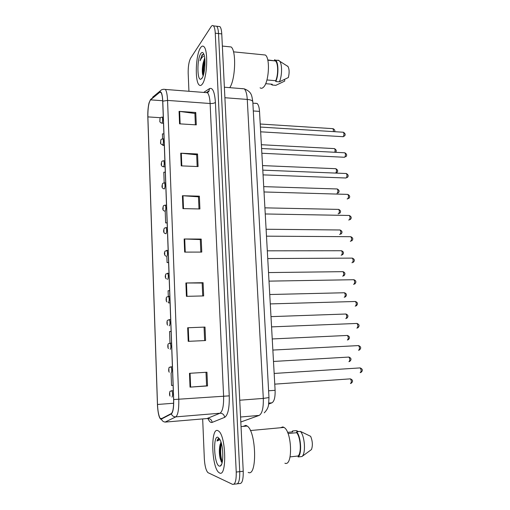 <?xml version="1.0" encoding="UTF-8"?>
<svg xmlns="http://www.w3.org/2000/svg" width="510" height="510" viewBox="0 0 510 510"><rect width="100%" height="100%" fill="white"/><g stroke="black" fill="none" stroke-linecap="round" stroke-linejoin="round"><path stroke-width="0.76" d="M255.427 103.249L257.116 103.479C258.436 104.684 259.239 107.323 259.513 111.397L275.107 390.309C275.298 397.233 274.252 401.402 271.957 402.817L268.7 404.073M219.549 472.961C226.937 477.551 226.108 436.279 218.739 431.154L217.649 430.529C210.49 427.692 211.522 467.007 218.803 472.47L219.549 472.961C226.937 477.551 226.108 436.279 218.739 431.154L217.649 430.529C210.49 427.692 211.522 467.007 218.803 472.47L219.549 472.961M202.19 84.227C207.124 78.699 208.456 50.069 203.879 46.646C202.814 45.658 201.711 46.015 200.564 47.723C195.7 54.385 194.705 81.498 199.142 84.96C200.098 85.865 201.119 85.623 202.19 84.227C207.124 78.699 208.456 50.069 203.879 46.646C202.814 45.658 201.711 46.015 200.564 47.723C195.7 54.385 194.705 81.498 199.142 84.96C200.098 85.865 201.119 85.623 202.19 84.227M160.905 418.971L160.331 418.551C158.782 416.243 157.839 411.551 157.501 404.468L147.881 116.898C147.817 108.19 148.703 102.51 150.539 99.858L159.738 92.304L160.981 92.501C161.925 93.808 162.505 96.747 162.703 101.305L173.604 399.528C173.744 407.375 172.979 412.048 171.309 413.553L160.905 418.971M160.918 419.316L171.334 413.916C173.056 412.386 173.84 407.592 173.687 399.547L162.779 101.184C162.39 94.222 161.377 91.15 159.738 91.966L150.539 99.533L149.035 102.905C148.091 106.921 147.683 111.62 147.817 117L157.494 405.909C158.049 413.661 159.19 418.136 160.918 419.316M221.085 461.378L219.351 450.528M202.457 73.389L202.368 68.62M234.013 484.194L236.041 483.952C238.642 484.328 239.878 480.229 239.738 471.648L218.522 33.545C218.305 29.771 217.694 27.336 216.68 26.246L215.194 26.08M202.668 418.92L204.338 458.77C204.771 465.757 205.957 470.367 207.889 472.611L232.579 484.36C235.148 484.742 236.366 480.637 236.232 472.05L215.265 33.195C215.054 29.414 214.449 26.979 213.454 25.883C212.702 25.181 211.911 25.455 211.076 26.711L190.625 58.172C188.891 61.544 188.075 66.587 188.184 73.312L188.936 91.271M180.731 153.191L197.542 153.982L198.084 166.566L181.235 165.877L180.731 153.191L181.305 153.236L181.809 165.903M179.067 111.371L195.757 112.493L196.286 124.873L179.565 123.841L179.067 111.371L179.641 111.422L180.132 123.879M185.889 282.986L203.088 282.699L203.662 295.934L186.418 296.335L185.889 282.986L186.481 282.986L187.011 296.323M187.667 327.758L205.007 327.082L205.587 340.546L188.209 341.343L187.667 327.758L188.26 327.739L188.802 341.311M189.484 373.314L206.952 372.236L207.538 385.936L190.032 387.135L189.484 373.314M182.421 195.725L199.359 196.165L199.914 208.96L182.931 208.628L182.421 195.725L183.001 195.751L183.517 208.635M184.142 238.986L201.208 239.069L201.769 252.08L184.665 252.106L184.142 238.986L184.722 238.999L185.245 252.106M165.297 172.195L163.799 172.201L164.188 182.86M162.811 144.872L162.824 145.325L164.316 145.401M163.895 133.894L162.409 133.894L162.594 138.847M168.523 302.5L168.536 302.902L170.072 302.863M169.626 290.687L168.096 290.745L168.294 296.221M171.111 331.43L169.575 331.506L169.989 342.981M171.086 373.148L171.532 385.464L173.088 385.369M165.215 211.223L165.635 222.895L167.146 222.915M166.853 256.453L167.076 262.586L168.6 262.58M201.208 239.069L200.309 239.617M200.844 252.08L200.309 239.566L184.722 238.999M199.359 196.165L198.473 196.892M198.996 208.941L198.473 196.822L183.001 195.751M207.538 385.936L206.588 385.86M206.002 372.294L206.588 385.872L190.032 387.135M205.007 327.082L188.26 327.739M203.088 282.699L202.177 283.069M202.725 295.953L202.17 283.031L186.481 282.986M195.757 112.493L194.897 113.558M195.381 124.816L194.897 113.456L179.641 111.422M197.542 153.982L196.675 154.881M197.172 166.528L196.669 154.791L181.305 153.236M167.076 262.586L168.6 262.542M168.536 302.902L170.072 302.844M165.635 222.895L167.146 222.864M162.824 145.325L164.316 145.325M204.07 327.248L204.644 340.591M203.809 60.945L203.356 75.199M220.059 448.449C220.25 453.594 220.958 458.216 222.194 462.328M237.494 483.78L239.49 483.537C242.123 483.907 243.372 479.814 243.232 471.253L221.761 33.896C221.544 30.128 220.926 27.699 219.899 26.603L218.395 26.437M236.041 483.952C238.642 484.328 239.878 480.229 239.738 471.648L218.522 33.545C218.305 29.771 217.694 27.336 216.68 26.246L213.454 25.883M248.166 472.381C257.384 477.481 256.39 431.613 247.197 426.041L245.814 425.353L243.136 426.405M284.899 463.214C293.001 466.854 292.096 431.664 284.006 427.425L282.833 426.921L280.423 427.756M220.958 442.023L220.696 442.929M219.402 438.575L219.3 438.536C218.363 438.3 217.598 439.129 216.999 441.022L220.014 439.645M219.243 466.108L220.237 466.095C223.648 465.139 223.622 446.932 220.199 440.041L217.955 437.287C212.746 435.106 214.022 464.457 219.243 466.108M220.237 444.012C219.051 448.774 219.064 453.785 220.282 459.057L222.016 462.647M290.082 456.877L298.076 456.01C301.639 453.097 300.683 437.401 296.686 432.709L288.022 433.538M298.076 456.01L298.133 456.947L301.952 456.526L311.463 449.559C312.872 445.523 312.598 441.112 310.641 436.324L300.441 431.415L296.629 431.779L296.686 432.709M301.952 456.526C305.987 453.677 304.916 436.235 300.441 431.415M298.133 456.947C302.124 454.098 301.059 436.611 296.629 431.779M287.538 432.365L292.657 431.874L292.6 430.956L291.847 431.951M292.6 430.956L296.367 430.599L298.567 431.594M216.999 441.022L219.115 438.498M222.264 462.009C220.53 456.577 220.218 450.33 221.327 443.267M221.748 462.417L221.047 460.186C219.746 454.435 219.676 448.602 220.836 442.674M260.087 87.796C261.152 88.593 262.28 88.402 263.472 87.21C268.917 82.512 270.37 58.063 265.334 55.01L262.975 54.774M204.714 57.859L203.101 63.297L204.816 58.707M203.853 54.187L202.075 54.844L200.098 60.703C201.125 58.42 202.253 56.954 203.477 56.298M201.928 78.336C204.739 75.008 206.072 59.587 203.943 54.43C203.05 52.179 202.011 51.88 200.819 53.544C196.949 58.688 196.987 80.848 200.863 79.203L201.928 78.336M203.101 63.297C202.272 67.479 202.087 71.062 202.559 74.058L203.127 75.888M266.934 79.955L275.731 80.714C278.454 74.709 278.218 62.692 275.355 60.926L267.75 59.919M275.731 80.714L275.782 81.53L279.378 81.836L288.348 77.545C289.482 72.866 289.368 69.188 288.003 66.51L287.64 66.09M279.378 81.836C282.081 76.175 282.33 64.598 279.811 61.296L278.071 60.123M275.782 81.53C278.779 75.225 278.6 62.061 275.489 60.154L274.482 59.778L274.533 60.582M284.612 79.439L284.714 81.084L275.827 85.342L272.263 85.043L272.219 84.239L265.646 83.685M229.736 87.656C235.441 79.847 236.474 50.598 231.119 46.958L228.448 46.69M270.848 84.124L272.263 85.043M200.098 60.703C201.125 56.98 202.298 54.78 203.624 54.105M203.649 74.186C203.382 70.004 203.822 65.592 204.975 60.951M202.559 74.058L203.222 75.614C202.597 70.692 203.146 65.261 204.867 59.281M268.84 403.066L271.957 402.817M268.604 390.787L275.107 390.309M253.304 110.963L259.513 111.397M157.501 404.468L173.63 403.244M162.779 101.184L167.56 100.413L178.78 399.356C178.959 409.198 177.977 415.038 175.829 416.874L165.042 422.114M206.971 418.557L220.033 413.215C222.628 411.379 223.813 405.648 223.597 396.028L210.12 103.505C209.814 97.933 208.922 94.337 207.462 92.718L208.883 91.411L209.527 88.606C212.676 87.331 214.633 91.915 215.411 102.357L229.245 395.862C229.519 407.943 227.995 415.108 224.68 417.346L212.173 422.388C210.7 422.892 209.278 421.585 207.901 418.474M161.447 419.258C162.269 421.164 163.684 422.095 165.705 422.05L207.768 418.481C210.228 418.531 211.695 419.832 212.173 422.388M229.245 395.862L173.687 399.547M163.704 89.25L165.361 89.435C166.566 91.073 167.299 94.732 167.56 100.413L210.12 103.505C212.657 103.6 214.417 103.218 215.411 102.357M159.738 91.966L160.21 90.939L152.681 97.161M224.68 417.346C224.164 414.649 222.615 413.272 220.033 413.215L175.829 416.874C173.706 416.912 172.208 415.93 171.334 413.916M150.539 99.533L149.035 102.905M203.688 92.425L209.527 88.606M236.232 472.05L243.232 471.253M215.265 33.195L221.761 33.896M206.894 92.31L208.705 91.067L206.671 92.374M159.738 92.304L160.886 92.393M150.539 99.858L162.677 100.731M147.881 116.898L160.446 117.702M190.077 373.275L190.632 387.09M240.816 422L259.156 415.414L240.573 417.008M259.156 415.414C262.166 413.623 263.549 407.949 263.3 398.412L239.745 400.222M268.974 397.577L263.3 398.412L247.273 99.431L224.897 97.729M252.813 102.013L252.794 101.649C252.361 100.476 250.525 99.737 247.273 99.431C246.923 93.98 245.916 90.448 244.245 88.836L224.381 87.223M241.957 88.574L242.989 88.734M244.213 420.782L240.816 422.012M350.459 383.526C351.683 382.322 351.658 380.766 350.376 378.853L349.796 378.892M171.679 390.615L171.921 390.717C172.813 393.401 172.833 395.537 171.985 397.124M169.811 395.103L169.734 392.929L169.811 395.103M360.181 372.695C361.469 371.452 361.443 369.858 360.124 367.908L359.493 367.952M348.923 361.698C350.128 360.462 350.115 358.919 348.872 357.064L348.298 357.096M170.691 366.811L171.079 366.798C171.94 369.393 171.953 371.509 171.118 373.142M168.95 371.114L168.874 368.959L168.95 371.114M347.399 340.042C348.585 338.787 348.579 337.257 347.386 335.446L346.819 335.478M169.855 343.096L170.238 343.09C171.073 345.601 171.073 347.699 170.257 349.382M168.102 347.348L168.026 345.213L168.102 347.348M345.793 318.578L345.888 318.572C347.055 317.29 347.061 315.766 345.907 314.013L345.346 314.032M169.027 319.591L169.409 319.591C170.212 322.02 170.206 324.099 169.403 325.826L169.326 325.833M167.255 323.793L167.178 321.676L167.255 323.793M344.224 297.285L344.39 297.279C345.544 295.966 345.557 294.461 344.435 292.753L343.887 292.765M168.211 296.297L168.581 296.297C169.358 298.656 169.352 300.721 168.555 302.494L168.427 302.487M166.419 300.447L166.343 298.35L166.419 300.447M358.562 350.325C359.831 349.05 359.818 347.469 358.543 345.582L357.918 345.614M356.885 328.147L356.962 328.147C358.205 326.846 358.205 325.278 356.968 323.442L356.356 323.467M355.221 306.159L355.368 306.153C356.592 304.827 356.605 303.272 355.413 301.486L354.807 301.499M219.625 446.792C219.683 452.574 220.422 457.808 221.831 462.5M203.127 63.202L203.05 75.741M342.675 276.159L342.905 276.159C344.04 274.82 344.059 273.322 342.981 271.658L342.446 271.664M167.401 273.213L167.764 273.213C168.51 275.496 168.498 277.548 167.713 279.359L167.541 279.359M165.591 277.312L165.514 275.234L165.591 277.312M341.133 255.21L341.432 255.21C342.548 253.846 342.58 252.361 341.534 250.741L341.011 250.741M166.591 250.327L166.948 250.333C167.675 252.546 167.65 254.586 166.885 256.441L166.662 256.428M164.768 254.382L164.692 252.322L164.768 254.382M339.609 234.428L339.972 234.428C341.062 233.044 341.107 231.565 340.1 229.984L339.59 229.984M165.801 227.638L166.145 227.651C166.846 229.8 166.815 231.82 166.062 233.72L165.795 233.695M163.952 231.661L163.876 229.621L163.952 231.661M353.57 284.351L353.793 284.344C354.992 282.993 355.017 281.45 353.87 279.709L353.277 279.722M351.938 262.726L352.225 262.72C353.411 261.343 353.443 259.807 352.333 258.117L351.753 258.124M350.313 241.275L350.676 241.281C351.836 239.872 351.881 238.348 350.81 236.704L350.249 236.704M338.104 213.811L338.525 213.817C339.596 212.409 339.647 210.936 338.678 209.4L338.181 209.387M165.01 205.147L165.348 205.16C166.018 207.251 165.986 209.259 165.246 211.197L164.934 211.165M163.143 209.138L163.072 207.111L163.143 209.138M337.104 193.373L337.084 193.373C338.143 191.938 338.2 190.479 337.263 188.974L336.778 188.961M164.226 182.854L164.552 182.873C165.202 184.9 165.163 186.902 164.437 188.878L164.105 188.866C160.937 187.992 162.212 185.487 162.505 183.81C162.562 183.364 163.245 183.052 164.552 182.873L165.686 182.911M162.346 186.807L162.269 184.805L162.346 186.807M335.669 173.081C336.702 171.621 336.766 170.161 335.861 168.714L335.389 168.695M163.449 160.758L163.767 160.777C164.392 162.747 164.347 164.736 163.633 166.751L163.289 166.757C160.114 165.884 161.466 163.353 161.689 161.753C161.772 161.256 162.467 160.93 163.767 160.777L164.877 160.822M161.549 164.679L161.479 162.69L161.549 164.679M334.764 152.273C335.268 150.635 335.172 149.417 334.464 148.614L334.012 148.589M162.677 138.847L162.983 138.867C163.589 140.785 163.544 142.768 162.837 144.814L162.48 144.853C160.899 144.049 160.255 143.393 160.535 142.883L160.88 139.887C160.994 139.338 161.695 139 162.983 138.867L164.08 138.924M160.765 142.743L160.695 140.773L160.765 142.743M333.559 131.625L333.081 128.673L332.647 128.641M161.919 117.121L162.212 117.147C162.798 119.008 162.741 120.985 162.052 123.069L161.683 123.133C161.466 123.356 159.439 121.756 159.828 121.45L160.083 118.199C160.204 117.625 160.911 117.268 162.212 117.147L163.283 117.217M159.981 120.998L159.917 119.04L159.981 120.998M348.712 220.008L349.14 220.014C350.281 218.586 350.332 217.069 349.299 215.469L348.751 215.456M347.284 194.38L264.021 191.964M347.125 198.913L347.61 198.925C348.738 197.472 348.802 195.961 347.801 194.406C349.975 195.63 350.281 196.994 348.712 198.498M263.064 174.879L346.099 178.009C347.202 176.53 347.278 175.032 346.315 173.515L345.799 173.489M261.853 153.249L344.601 157.271C345.684 155.767 345.761 154.275 344.836 152.79L344.339 152.764M260.655 131.816L343.109 136.699C344.18 135.169 344.263 133.684 343.37 132.237L342.892 132.205M252.877 103.16L257.116 103.479M160.331 418.551L162.397 418.378M207.462 92.718L165.361 89.435C163.123 89.02 161.402 89.524 160.21 90.939M219.899 26.603L216.68 26.246M244.245 88.836C251.927 91.864 251.736 95.631 252.794 101.649L268.98 397.641L268.572 404.8C268.158 407.732 266.717 410.403 264.25 412.826M274.762 384.145L350.376 378.853C353.43 380.122 352.882 381.901 351.078 383.348M173.279 390.622L170.493 391.151C169.702 390.532 169.027 395.161 170.091 396.098M360.857 372.491C362.597 371.07 363.298 369.246 360.124 367.908L274.163 373.454M273.494 361.45L348.872 357.064C351.932 358.3 351.224 360.149 349.618 361.482M172.405 366.715L169.53 367.302C168.976 366.467 168.09 371.299 169.288 372.204M272.238 338.952L347.386 335.446C350.453 336.676 349.579 338.589 348.158 339.8M171.538 343.026L168.593 343.663C167.452 343.969 167.694 348.464 168.51 348.54M270.988 316.64L345.907 314.013C348.999 315.256 347.941 317.188 346.711 318.297M170.678 319.547L167.675 320.229C166.738 320.458 166.713 324.934 167.764 325.106M269.752 294.519L344.435 292.753C347.546 293.964 346.322 295.998 345.27 296.973M169.83 296.272L166.776 296.998C166.043 297.151 165.712 301.646 167.063 301.901M359.308 350.089C360.831 348.802 361.737 346.908 358.543 345.582L272.856 350.064M357.771 327.879C359.104 326.687 360.175 324.755 356.968 323.442L271.562 326.884M356.235 305.853C357.382 304.789 358.638 302.812 355.413 301.486L270.274 303.909M221.633 464.208L220.237 466.095M284.006 427.425L250.378 430.548M247.197 426.041L241.039 426.596M220.282 459.057L221.047 460.186M202.164 77.992L200.863 79.203M275.355 60.926L267.807 60.193M288.003 66.51L279.811 61.296M279.085 60.505L275.489 60.154M265.334 55.01L233.51 51.841M231.119 46.958L222.36 46.066M268.528 272.576L342.981 271.658C346.099 272.907 344.734 274.928 343.836 275.821M168.988 273.201L165.89 273.966C164.902 276.178 165.074 277.829 166.413 278.919M267.31 250.824L341.534 250.741C343.791 251.819 344.084 253.183 342.408 254.847M168.153 250.327L165.023 251.137C163.997 253.311 164.265 254.987 165.833 256.154M266.105 229.251L340.1 229.984C342.306 231.106 342.599 232.458 340.992 234.039M167.325 227.658L166.145 227.651C164.826 227.868 164.169 228.148 164.175 228.499C163.602 230.278 162.913 232.707 165.323 233.574M354.718 284.019C355.693 283.088 357.083 280.997 353.87 279.709L269.006 281.131M353.2 262.363C354.973 260.661 354.686 259.239 352.333 258.117L267.744 258.551M351.696 240.898C353.392 239.254 353.098 237.858 350.81 236.704L266.488 236.162M264.907 207.851L338.678 209.4C340.827 210.541 341.126 211.88 339.577 213.403M166.502 205.186L165.348 205.16C164.041 205.358 163.366 205.651 163.334 206.059C162.951 207.838 161.797 210.292 164.883 211.159M263.721 186.634L337.263 188.974C339.36 190.166 339.666 191.486 338.175 192.939M262.542 165.591L335.861 168.714C337.907 169.932 338.219 171.239 336.785 172.635M165.1 166.834L163.608 166.77M261.375 144.719L334.464 148.614C336.39 149.787 336.759 151.017 335.574 152.311M164.297 144.942L162.792 144.865M260.221 124.013L333.081 128.673C334.745 129.616 335.242 130.617 334.56 131.688M163.506 123.248L161.982 123.152M350.198 219.606C351.83 218.044 351.53 216.661 349.299 215.469L265.251 213.97M347.233 177.563C348.744 176.122 348.438 174.771 346.315 173.515L262.797 170.142M345.761 156.799C347.221 155.422 346.908 154.09 344.836 152.79L261.592 148.512M343.013 136.75L343.453 136.68M344.301 136.208C345.71 134.869 345.397 133.55 343.37 132.237L260.387 127.06"/></g></svg>
